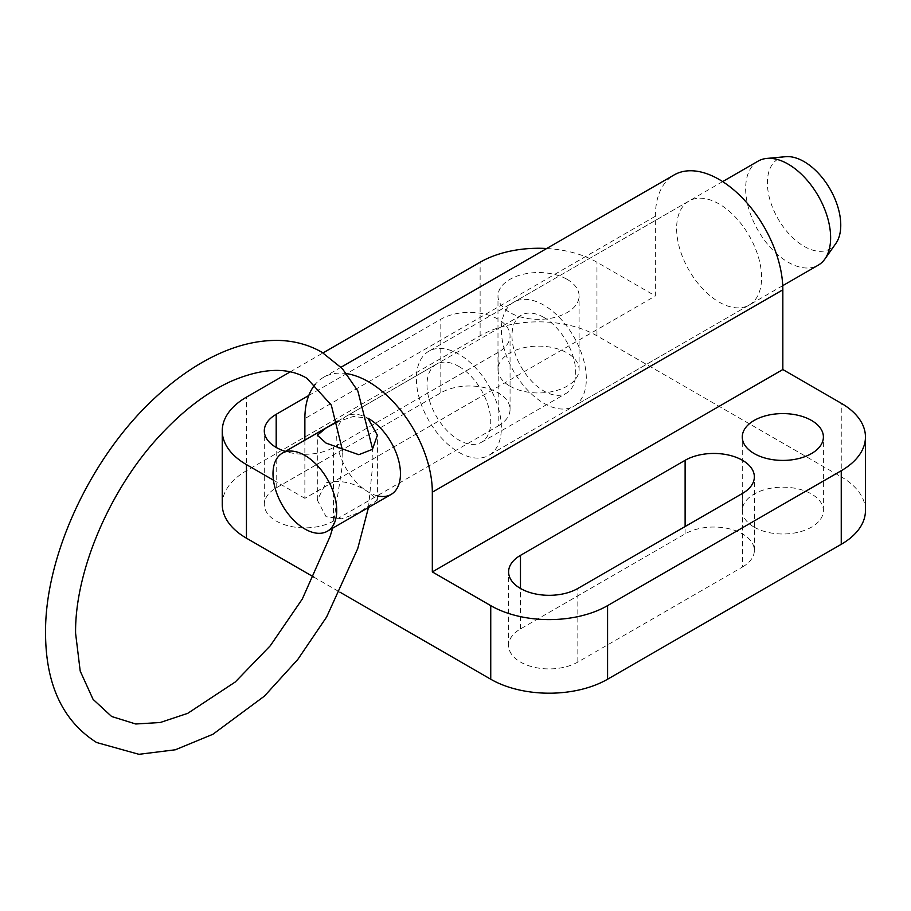 <?xml version="1.0" encoding="UTF-8"?>
<svg xmlns="http://www.w3.org/2000/svg" width="911" height="911" viewBox="0 0 911 911"><rect width="100%" height="100%" fill="white"/><g stroke="black" fill="none" stroke-linecap="round" stroke-linejoin="round"><path stroke-width="0.68" stroke-dasharray="4.55 3.42" d="M509.864 386.105A40.562 23.413 0 0 0 554.059 391.183A40.562 23.413 0 0 0 579.1 369.547A40.562 23.413 0 0 0 567.223 352.99A40.562 23.413 0 0 0 523.016 347.911A40.562 23.413 0 0 0 497.987 369.547A40.562 23.413 0 0 0 509.864 386.105M567.223 279.404A40.562 23.413 180 0 1 579.1 295.961A40.562 23.413 180 0 1 554.059 317.586A40.562 23.413 180 0 1 509.864 312.519A40.562 23.413 180 0 1 497.987 295.961A40.562 23.413 180 0 1 523.016 274.325A40.562 23.413 180 0 1 567.223 279.404M754.16 527.139A40.562 23.413 0 0 0 798.355 532.218A40.562 23.413 0 0 0 823.396 510.593A40.562 23.413 0 0 0 811.507 494.035A40.562 23.413 0 0 0 767.313 488.956A40.562 23.413 0 0 0 742.271 510.593A40.562 23.413 0 0 0 754.16 527.139M308.772 395.499L440.822 319.26A40.562 23.413 180 0 1 498.18 319.26A40.562 23.413 180 0 1 510.058 335.817A40.562 23.413 180 0 1 498.18 352.375L333.54 447.426A40.562 23.413 180 0 1 285.382 451.4M498.18 425.961A40.562 23.413 0 0 0 510.058 409.403A40.562 23.413 0 0 0 498.18 392.846A40.562 23.413 0 0 0 440.822 392.846L276.192 487.897A40.562 23.413 0 0 0 264.304 504.455A40.562 23.413 0 0 0 276.192 521.012A40.562 23.413 0 0 0 333.54 521.012L498.18 425.961L498.18 352.375M742.476 567.006A40.562 23.413 0 0 0 754.354 550.449A40.562 23.413 0 0 0 742.476 533.892A40.562 23.413 0 0 0 685.118 533.892L520.477 628.943A40.562 23.413 0 0 0 508.6 645.5A40.562 23.413 0 0 0 520.477 662.058A40.562 23.413 0 0 0 577.836 662.058L742.476 567.006L742.476 493.42M719.109 302.088A60.08 34.686 -120 0 0 749.149 305.06A60.08 34.686 -120 0 0 758.362 256.913A60.08 34.686 -120 0 0 719.109 203.973A60.08 34.686 -120 0 0 689.058 200.989A60.08 34.686 -120 0 0 679.857 249.136A60.08 34.686 -120 0 0 719.109 302.088M458.882 452.334A60.08 34.686 -120 0 0 488.922 455.306A60.08 34.686 -120 0 0 498.135 407.16A60.08 34.686 -120 0 0 458.882 354.208A60.08 34.686 -120 0 0 428.83 351.236A60.08 34.686 -120 0 0 419.629 399.382A60.08 34.686 -120 0 0 458.882 452.334M458.882 366.473A45.06 26.02 60 0 1 488.319 406.181A45.06 26.02 60 0 1 481.407 442.29A45.06 26.02 60 0 1 458.882 440.07A45.06 26.02 60 0 1 429.434 400.35A45.06 26.02 60 0 1 436.346 364.241A45.06 26.02 60 0 1 458.882 366.473M377.393 495.835A45.06 26.02 60 0 1 368.591 492.191A45.06 26.02 60 0 1 339.154 452.482A45.06 26.02 60 0 1 346.066 416.373A45.06 26.02 60 0 1 367.964 418.24L353.411 416.441L337.787 421.702M304.866 440.15L304.866 498.317L655.373 295.961L655.373 216.237A90.132 52.029 60 0 1 674.038 174.98M346.658 373.635A90.132 52.029 -120 0 0 323.53 377.348A90.132 52.029 -120 0 0 315.331 384.237M546.714 248.498A82.616 47.702 180 0 1 596.956 262.231L655.373 295.961M290.176 371.893L323.052 352.91M304.866 498.317L273.448 480.177M222.25 504.455A82.616 47.702 0 0 1 246.448 470.725L480.12 335.817A82.616 47.702 0 0 1 596.956 335.817L841.252 476.863L841.252 403.277M865.45 510.593A82.616 47.702 0 0 0 841.252 476.863M313.805 577.073L339.894 592.139M758.1 161.133A60.08 34.686 -120 0 0 748.888 209.279A60.08 34.686 -120 0 0 788.14 262.231A60.08 34.686 -120 0 0 818.192 265.203M543.856 305.151A60.08 34.686 -120 0 0 513.804 302.179A60.08 34.686 -120 0 0 504.603 350.325A60.08 34.686 -120 0 0 543.856 403.266A60.08 34.686 -120 0 0 573.896 406.249A60.08 34.686 -120 0 0 583.097 358.103A60.08 34.686 -120 0 0 543.856 305.151M785.681 156.692A51.881 29.961 -120 0 0 768.645 194.51A51.881 29.961 -120 0 0 804.071 246.334A51.881 29.961 -120 0 0 835.82 243.533M543.856 317.415A45.06 26.02 -120 0 0 521.32 315.183A45.06 26.02 -120 0 0 514.408 351.293A45.06 26.02 -120 0 0 543.856 391.001A45.06 26.02 -120 0 0 566.38 393.233A45.06 26.02 -120 0 0 573.292 357.123A45.06 26.02 -120 0 0 543.856 317.415M368.591 492.191C354.299 482.636 340.133 479.516 326.104 482.819L317.313 500.105L326.104 516.719L341.841 518.792L358.786 512.699L377.393 500.105L368.591 492.191M333.54 521.012L333.54 447.426M577.836 662.058L577.836 588.46M655.373 216.237L304.866 418.604M596.956 335.817L596.956 262.231M520.477 628.943L520.477 588.46M685.118 533.892L685.118 526.535M276.192 487.897L276.192 447.426M440.822 392.846L440.822 319.26M480.12 335.817L480.12 262.231M246.448 470.725L246.448 397.139M579.1 369.547L579.1 295.961M823.396 510.593L823.396 436.995M510.058 409.403L510.058 335.817M754.354 550.449L754.354 476.863M749.149 305.06L488.922 455.306M481.407 442.29L566.38 393.233M436.346 364.241L346.066 416.373M689.058 200.989L428.83 351.236M341.033 367.235L323.53 377.348M508.6 645.5L508.6 571.914M264.304 504.455L264.304 430.869M742.271 510.593L742.271 436.995M497.987 369.547L497.987 295.961M722.651 181.608L513.804 302.179M521.32 315.183L337.651 421.224M377.393 500.105L377.393 435.207M317.313 500.105L317.313 435.207M782.731 285.667L573.896 406.249M368.488 507.484L372.998 461.524L372.622 449.123M332.64 528.186L342.957 461.524L342.638 450.934"/><path stroke-width="1.37" d="M811.507 420.438A40.562 23.413 180 0 1 823.396 436.995A40.562 23.413 180 0 1 798.355 458.632A40.562 23.413 180 0 1 754.16 453.553A40.562 23.413 180 0 1 742.271 436.995A40.562 23.413 180 0 1 767.313 415.37A40.562 23.413 180 0 1 811.507 420.438M285.382 451.4A40.562 23.413 180 0 1 276.192 447.426A40.562 23.413 180 0 1 264.304 430.869A40.562 23.413 180 0 1 276.192 414.311L308.772 395.499M742.476 460.306A40.562 23.413 180 0 1 754.354 476.863A40.562 23.413 180 0 1 742.476 493.42L577.836 588.46A40.562 23.413 180 0 1 520.477 588.46A40.562 23.413 180 0 1 508.6 571.914A40.562 23.413 180 0 1 520.477 555.357L685.118 460.306A40.562 23.413 180 0 1 742.476 460.306M341.033 367.235L674.038 174.98A90.132 52.029 60 0 1 719.109 179.444A90.132 52.029 60 0 1 782.834 289.823L782.834 369.547L432.326 571.914L432.326 492.191A90.132 52.029 -120 0 0 368.591 381.811A90.132 52.029 -120 0 0 346.658 373.635M337.787 421.702L326.104 427.965L317.313 435.207L326.104 443.133L358.786 454.691L372.417 449.362L377.393 435.207L367.976 418.251A45.06 26.02 60 0 1 368.591 418.604A45.06 26.02 60 0 1 398.039 458.313A45.06 26.02 60 0 1 391.126 494.422A45.06 26.02 60 0 1 377.393 495.835M315.331 384.237A90.132 52.029 -120 0 0 304.866 418.604L304.866 440.15M323.052 352.91L480.12 262.231A82.616 47.702 180 0 1 546.714 248.498M273.448 480.177L246.448 464.599A82.616 47.702 180 0 1 222.25 430.869A82.616 47.702 180 0 1 246.448 397.139L290.176 371.893M782.834 369.547L841.252 403.277A82.616 47.702 180 0 1 865.45 436.995A82.616 47.702 180 0 1 841.252 470.725L607.58 605.633A82.616 47.702 180 0 1 490.744 605.633L432.326 571.914M339.894 592.139L490.744 679.23A82.616 47.702 0 0 0 607.58 679.23L841.252 544.311A82.616 47.702 0 0 0 865.45 510.593L865.45 436.995M222.25 430.869L222.25 504.455A82.616 47.702 0 0 0 246.448 538.185L313.805 577.073M782.731 285.667L818.192 265.203A60.08 34.686 -120 0 0 824.91 258.986A60.08 34.686 -120 0 0 824.956 209.929A60.08 34.686 -120 0 0 788.14 164.105A60.08 34.686 -120 0 0 766.846 158.423A60.08 34.686 -120 0 0 758.1 161.133L722.651 181.608M824.91 258.986L835.82 243.533A51.881 29.961 -120 0 0 835.865 201.172A51.881 29.961 -120 0 0 804.071 161.611A51.881 29.961 -120 0 0 785.681 156.692L766.846 158.423M304.866 455.398A45.06 26.02 -120 0 0 282.33 453.166A45.06 26.02 -120 0 0 275.429 489.275A45.06 26.02 -120 0 0 304.866 528.984A45.06 26.02 -120 0 0 327.402 531.215A45.06 26.02 -120 0 0 334.303 495.106A45.06 26.02 -120 0 0 304.866 455.398M432.326 492.191L782.834 289.823M246.448 538.185L246.448 464.599M490.744 679.23L490.744 605.633M520.477 588.46L520.477 555.357M685.118 526.535L685.118 460.306M276.192 447.426L276.192 414.311M841.252 544.311L841.252 470.725M607.58 679.23L607.58 605.633M337.651 421.224L282.33 453.166M391.126 494.422L327.402 531.215M372.622 449.123L357.841 390.978L342.365 368.648L321.925 352.25C309.159 344.95 295.062 341.01 279.631 340.452C255.706 339.814 231.041 346.487 205.647 360.483C187.917 370.253 170.744 382.973 154.13 398.631C90.599 457.504 44.719 556.006 45.55 633.236C45.721 684.571 62.745 721 96.612 742.511L138.916 754.308L175.356 749.776L212.901 734.277L264.418 696.129L297.772 659.484L326.594 617.032L357.738 548.581L368.488 507.484M332.64 528.186L330.181 536.203L302.304 599.017L270.328 645.705L235.289 681.963L187.723 713.347L160.211 722.514L135.762 723.994L111.632 716.49L93.07 699.352L80.202 671.065L75.59 633.236C74.793 571.391 109.935 488.581 160.746 434.627C183.658 410.052 207.116 392.277 231.109 381.276C262.459 367.873 287.728 366.86 306.905 378.27L331.297 405.065L342.638 450.934"/></g></svg>

